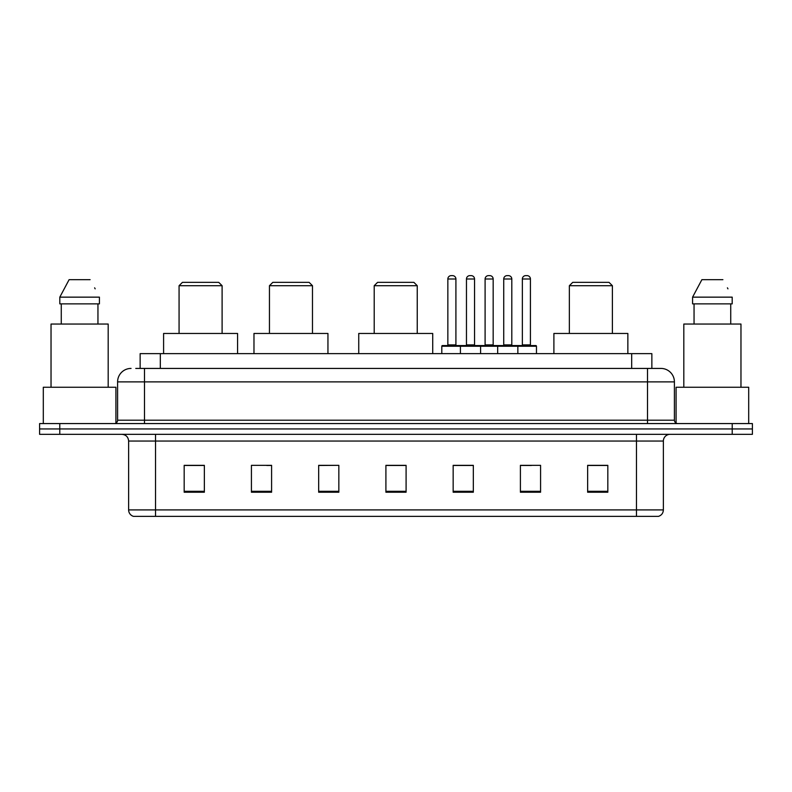 <?xml version="1.0" encoding="UTF-8"?>
<svg xmlns="http://www.w3.org/2000/svg" width="792" height="792" viewBox="0 0 792 792"><rect width="100%" height="100%" fill="white"/><g stroke="black" fill="none" stroke-linecap="round" stroke-linejoin="round"><path stroke-width="1.19" d="M135.769 368.428L144.5 368.428L135.769 368.428L140.144 368.428L140.144 353.638L651.856 353.638L651.856 368.428M131.056 368.428A13.444 13.444 0 0 0 117.602 381.883L117.602 420.205A3.366 3.366 0 0 1 114.246 423.572M674.398 381.883L144.5 381.883L144.5 368.428L660.944 368.428A13.444 13.444 0 0 1 674.398 381.883L674.398 420.205C674.596 422.255 675.715 423.373 677.754 423.572M59.776 423.572L39.6 423.572L39.6 428.947L59.776 428.947L39.6 428.947L39.6 434.333L59.776 434.333L59.776 428.947L732.224 428.947L59.776 428.947L59.776 423.572L732.224 423.572L732.224 428.947L752.4 428.947L732.224 428.947L732.224 434.333L59.776 434.333M732.224 434.333L752.4 434.333L752.4 423.572L732.224 423.572M660.746 368.428L656.231 368.428M663.369 509.909C663.181 513.137 661.567 515.285 658.528 516.364L636.471 516.364L636.471 509.909L663.369 509.909L663.369 441.055A6.722 6.722 0 0 1 670.091 434.333M636.471 516.364L133.472 516.364A6.722 6.722 0 0 1 128.631 509.909L128.631 441.055C128.235 436.966 125.997 434.729 121.909 434.333M607.82 492.228L607.82 465.33L587.644 465.33L587.644 492.228L607.82 492.228M540.58 492.228L540.58 465.33L520.403 465.33L520.403 492.228L540.58 492.228M473.329 492.228L473.329 465.33L453.163 465.33L453.163 492.228L473.329 492.228M204.356 492.228L204.356 465.33L184.18 465.33L184.18 492.228L204.356 492.228M271.597 492.228L271.597 465.33L251.42 465.33L251.42 492.228L271.597 492.228M338.837 492.228L338.837 465.33L318.671 465.33L318.671 492.228L338.837 492.228M406.088 492.228L406.088 465.33L385.912 465.33L385.912 492.228L406.088 492.228M624.235 516.364L155.529 516.364L155.529 509.909L636.471 509.909L636.471 441.055L128.631 441.055M521.344 465.468L531.432 465.468M338.837 465.33L318.671 465.468L338.837 465.33M266.755 465.468L271.597 465.468M465.468 465.468L456.925 465.468M406.088 465.468L385.912 465.468M204.356 465.468L184.18 465.468M473.329 465.468L453.163 465.468M607.82 465.468L587.644 465.468M115.919 423.116L115.919 387.258L43.303 387.258L43.303 423.572M108.187 387.258L108.187 324.047L51.034 324.047L51.034 387.258M97.951 303.871L97.951 324.047L97.951 303.871M59.806 297.148L69.112 279.665L59.806 297.148L59.806 303.871L99.416 303.871L99.416 297.148L59.806 297.148M95.169 288.842L94.634 287.833M61.271 303.871L61.271 324.047M90.11 279.665L69.112 279.665M179.071 285.714L222.106 285.714L218.74 282.358L182.427 282.358L179.071 285.714L179.071 333.462M222.106 285.714L222.106 333.462M237.57 353.638L237.57 333.462L163.597 333.462L163.597 353.638M269.448 285.714L312.484 285.714L309.118 282.358L272.804 282.358L269.448 285.714L269.448 333.462M312.484 285.714L312.484 333.462M327.947 353.638L327.947 333.462L253.975 333.462L253.975 353.638M374.21 285.714L417.245 285.714L413.889 282.358L377.576 282.358L374.21 285.714L374.21 333.462M417.245 285.714L417.245 333.462M432.719 353.638L432.719 333.462L358.746 333.462L358.746 353.638M569.359 285.714L612.394 285.714L609.028 282.358L572.725 282.358L569.359 285.714L569.359 333.462M612.394 285.714L612.394 333.462M627.858 353.638L627.858 333.462L553.895 333.462L553.895 353.638M748.697 423.572L748.697 387.258L676.081 387.258L676.081 423.116M740.966 387.258L740.966 324.047L683.813 324.047L683.813 387.258M692.584 297.148L701.89 279.665L692.584 297.148L692.584 303.871L732.194 303.871L732.194 297.148L692.584 297.148M727.947 288.842L727.412 287.833M694.049 303.871L694.049 324.047M730.729 324.047L730.729 303.871M722.888 279.665L701.89 279.665M516.978 345.569L535.808 345.569A0.673 0.673 0 0 1 536.471 346.243L460.419 346.243A0.673 0.673 0 0 1 461.092 345.569L479.922 345.569A0.673 0.673 0 0 1 480.595 346.243L480.595 353.638M474.547 278.992L466.468 278.992A3.366 3.366 0 0 1 469.834 275.636L471.181 275.636A3.366 3.366 0 0 1 474.547 278.992L474.547 344.896A0.673 0.673 0 0 0 475.22 345.569M466.468 278.992L466.468 344.896A0.673 0.673 0 0 1 465.805 345.569M461.092 345.569L442.471 345.569A0.673 0.673 0 0 0 441.797 346.243L460.419 346.243L460.419 353.638M497.673 353.638L497.673 346.243A0.673 0.673 0 0 1 498.346 345.569L517.176 345.569A0.673 0.673 0 0 1 517.849 346.243L517.849 353.638M511.8 278.992L503.732 278.992A3.366 3.366 0 0 1 507.088 275.636L508.434 275.636A3.366 3.366 0 0 1 511.8 278.992L511.8 344.896A0.673 0.673 0 0 0 512.473 345.569M503.732 278.992L503.732 344.896A0.673 0.673 0 0 1 503.059 345.569M461.964 346.243A0.673 0.673 0 0 0 461.291 345.569M447.846 278.992A3.366 3.366 0 0 1 451.212 275.636L452.549 275.636A3.366 3.366 0 0 1 455.915 278.992L447.846 278.992L447.846 344.896A0.673 0.673 0 0 1 447.173 345.569M455.915 278.992L455.915 344.896A0.673 0.673 0 0 0 456.588 345.569M441.797 346.243L441.797 353.638M499.217 346.243A0.673 0.673 0 0 0 498.544 345.569M479.724 345.569L498.346 345.569M485.1 278.992A3.366 3.366 0 0 1 488.466 275.636L489.803 275.636A3.366 3.366 0 0 1 493.168 278.992L485.1 278.992L485.1 344.896A0.673 0.673 0 0 1 484.427 345.569M493.168 278.992L493.168 344.896A0.673 0.673 0 0 0 493.842 345.569M522.354 278.992A3.366 3.366 0 0 1 525.72 275.636L527.056 275.636A3.366 3.366 0 0 1 530.422 278.992L522.354 278.992L522.354 344.896A0.673 0.673 0 0 1 521.681 345.569M530.422 278.992L530.422 344.896A0.673 0.673 0 0 0 531.095 345.569M536.471 346.243L536.471 353.638M160.321 368.428L160.321 353.638M631.679 368.428L631.679 353.638M144.5 423.572L144.5 381.883L117.602 381.883M117.602 420.205L674.398 420.205M647.5 368.428L647.5 423.572M636.471 434.333L636.471 441.055L663.369 441.055M128.631 509.909L155.529 509.909L155.529 434.333M406.088 491.297L385.912 491.297M338.837 491.297L318.671 491.297M271.597 491.297L251.42 491.297M204.356 491.297L184.18 491.297M473.329 491.297L453.163 491.297M540.58 491.297L520.403 491.297M607.82 491.297L587.644 491.297M466.468 344.896L474.547 344.896M503.732 344.896L511.8 344.896M447.846 344.896L455.915 344.896M485.1 344.896L493.168 344.896M522.354 344.896L530.422 344.896"/></g></svg>
